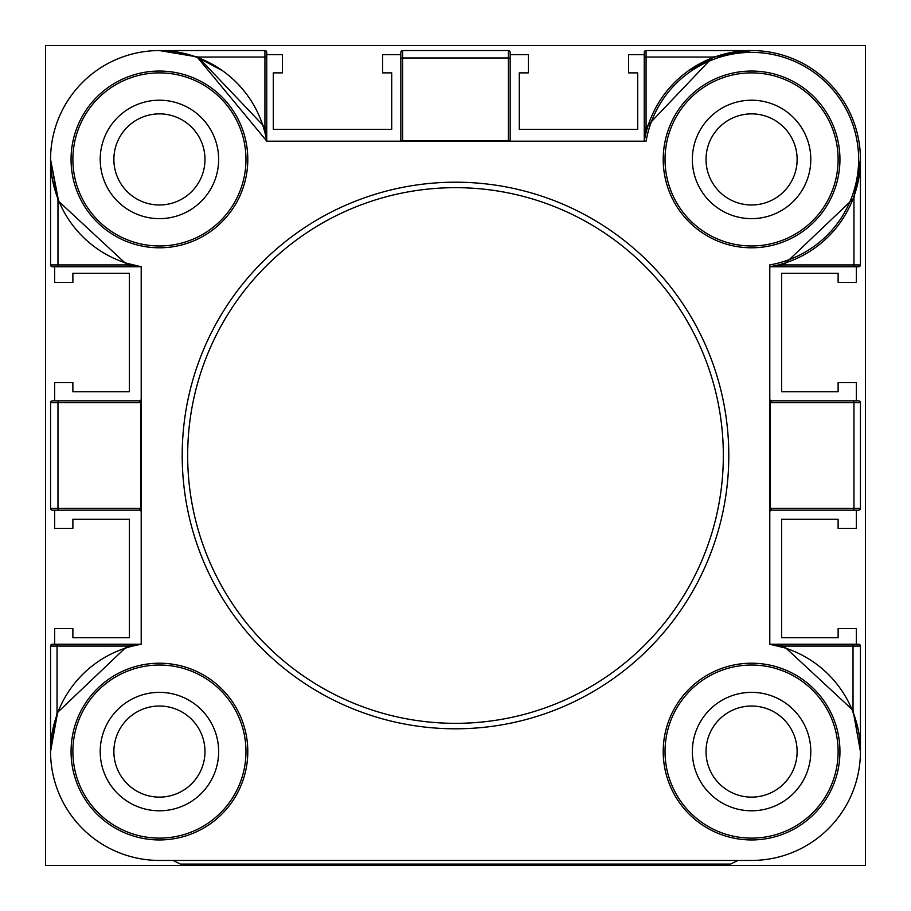 <?xml version="1.0" encoding="UTF-8"?>
<svg xmlns="http://www.w3.org/2000/svg" width="911" height="911" viewBox="0 0 911 911"><rect width="100%" height="100%" fill="white"/><g stroke="black" fill="none" stroke-linecap="round" stroke-linejoin="round"><path stroke-width="1.37" d="M865.45 865.45L865.45 45.55L45.55 45.55L45.55 865.45L865.45 865.45M182.2 455.5A273.3 273.3 0 0 1 455.5 182.2A273.3 273.3 0 0 1 728.8 455.5A273.3 273.3 0 0 1 455.5 728.8A273.3 273.3 0 0 1 182.2 455.5A273.3 273.3 0 0 0 455.5 728.8A273.3 273.3 0 0 0 728.8 455.5M838.12 159.425A86.545 86.545 0 0 0 751.575 72.88A86.545 86.545 0 0 0 665.03 159.425A86.545 86.545 0 0 0 751.575 245.97A86.545 86.545 0 0 0 838.12 159.425A86.545 86.545 0 0 1 751.575 245.97A86.545 86.545 0 0 1 665.03 159.425M644.271 141.057L646.07 127.289L712.903 57.04L751.575 50.56L646.07 50.56L646.07 127.289A1.822 1.321 180 0 0 644.248 128.61L644.248 141.205A108.864 108.864 0 0 1 760.719 50.948A108.864 108.864 0 0 1 769.795 266.752L777.732 265.101M245.97 159.425A86.545 86.545 0 0 0 159.425 72.88A86.545 86.545 0 0 0 72.88 159.425A86.545 86.545 0 0 0 159.425 245.97A86.545 86.545 0 0 0 245.97 159.425A86.545 86.545 0 0 1 159.425 245.97A86.545 86.545 0 0 1 72.88 159.425M245.97 751.575A86.545 86.545 0 0 0 159.425 665.03A86.545 86.545 0 0 0 72.88 751.575A86.545 86.545 0 0 0 159.425 838.12A86.545 86.545 0 0 0 245.97 751.575A86.545 86.545 0 0 1 159.425 838.12A86.545 86.545 0 0 1 72.88 751.575M838.12 751.575A86.545 86.545 0 0 0 751.575 665.03A86.545 86.545 0 0 0 665.03 751.575A86.545 86.545 0 0 0 751.575 838.12A86.545 86.545 0 0 0 838.12 751.575A86.545 86.545 0 0 1 751.575 838.12A86.545 86.545 0 0 1 665.03 751.575M266.752 128.61A1.822 1.321 180 0 0 264.93 127.289L264.93 57.04L198.097 57.04L264.93 127.289L266.729 141.057L197.459 57.416A1.822 0.626 110.4 0 0 198.097 57.04L159.425 50.56L264.93 50.56A1.822 1.822 0 0 1 266.752 52.382L266.752 141.205L646.093 141.205A107.042 107.042 0 0 1 760.719 52.77A107.042 107.042 0 0 1 769.795 264.907L769.795 644.248A108.864 108.864 0 0 1 860.052 760.719A108.864 108.864 0 0 1 751.575 860.439L159.425 860.439A108.864 108.864 0 0 1 50.56 751.575L57.04 712.903A1.822 0.626 -159.6 0 1 57.416 713.541L50.56 751.575A108.864 108.864 0 0 1 141.205 644.248L133.268 645.899M266.752 141.205A108.864 108.864 0 0 0 150.281 50.948A108.864 108.864 0 0 0 50.56 159.425L58.406 200.021A1.822 0.604 158.1 0 1 57.974 200.693L57.974 264.93L127.21 264.93L57.974 200.693L50.56 159.425A108.864 108.864 0 0 0 141.205 266.752L127.21 264.93A1.822 1.218 107.6 0 0 126.515 263.199L141.205 266.752L141.205 644.248L127.289 646.07A1.822 1.298 -107.6 0 1 126.515 647.801M218.64 159.425A59.215 59.215 0 0 1 159.425 218.64A59.215 59.215 0 0 1 100.21 159.425A59.215 59.215 0 0 1 159.425 100.21A59.215 59.215 0 0 1 218.64 159.425M810.79 159.425A59.215 59.215 0 0 1 751.575 218.64A59.215 59.215 0 0 1 692.36 159.425A59.215 59.215 0 0 1 751.575 100.21A59.215 59.215 0 0 1 810.79 159.425M100.21 751.575A59.215 59.215 0 0 0 159.425 810.79A59.215 59.215 0 0 0 218.64 751.575A59.215 59.215 0 0 0 159.425 692.36A59.215 59.215 0 0 0 100.21 751.575M692.36 751.575A59.215 59.215 0 0 0 751.575 810.79A59.215 59.215 0 0 0 810.79 751.575A59.215 59.215 0 0 0 751.575 692.36A59.215 59.215 0 0 0 692.36 751.575M57.04 712.903L127.289 646.07L57.04 646.07L57.04 712.903M644.248 141.205A108.864 108.864 0 0 1 760.719 50.948A108.864 108.864 0 0 1 860.439 159.425L853.96 198.097A1.822 0.626 20.4 0 1 853.584 197.459M860.439 159.425L860.439 264.93A1.822 1.822 0 0 1 858.617 266.752L769.943 266.752L783.711 264.93L853.96 264.93L853.96 198.097L783.711 264.93A1.822 1.298 72.4 0 1 784.485 263.199M783.79 646.07L853.026 710.307L860.439 751.575L860.439 646.07L783.79 646.07A1.822 1.218 107.6 0 0 784.485 647.801L769.795 644.248L783.79 646.07M852.594 710.979A1.822 0.604 158.1 0 1 853.026 710.307L853.026 646.07A1.822 1.253 90 0 0 851.774 644.248L858.617 644.248A1.822 1.822 0 0 1 860.439 646.07M644.248 128.61L644.248 58.361A1.822 1.321 180 0 1 646.07 57.04L712.903 57.04A1.822 0.626 -110.4 0 0 713.541 57.416M769.795 399.018A1.822 1.822 0 0 0 771.617 400.84L770.296 402.662L770.296 508.338L771.617 510.16A1.822 1.822 0 0 0 769.795 511.982M141.205 511.982A1.822 1.822 0 0 0 139.383 510.16L140.636 508.338L140.636 402.662L139.383 400.84A1.822 1.822 0 0 0 141.205 399.018M644.248 58.361L644.248 52.382A1.822 1.822 0 0 1 646.07 50.56A1.822 1.822 0 0 0 644.248 52.382M141.057 266.752L52.382 266.752A1.822 1.822 0 0 1 50.56 264.93L50.56 159.425M139.383 510.16L52.382 510.16A1.822 1.822 0 0 1 50.56 508.338L50.56 402.662A1.822 1.822 0 0 1 52.382 400.84L139.383 400.84M50.56 751.541L50.56 646.07A1.822 1.822 0 0 1 52.382 644.248L141.057 644.248M771.617 400.84L858.617 400.84A1.822 1.822 0 0 1 860.439 402.662L860.439 508.338A1.822 1.822 0 0 1 858.617 510.16L771.617 510.16M769.943 644.248L851.774 644.248M400.84 141.205L400.84 52.382A1.822 1.822 0 0 1 402.662 50.56L508.338 50.56A1.822 1.822 0 0 1 510.16 52.382L510.16 141.205M737.91 860.439L730.622 864.083L180.378 864.083L173.09 860.439M204.975 751.575A45.55 45.55 0 0 1 159.425 797.125A45.55 45.55 0 0 1 113.875 751.575A45.55 45.55 0 0 1 159.425 706.025A45.55 45.55 0 0 1 204.975 751.575M706.025 751.575A45.55 45.55 0 0 0 751.575 797.125A45.55 45.55 0 0 0 797.125 751.575A45.55 45.55 0 0 0 751.575 706.025A45.55 45.55 0 0 0 706.025 751.575M113.875 159.425A45.55 45.55 0 0 0 159.425 204.975A45.55 45.55 0 0 0 204.975 159.425A45.55 45.55 0 0 0 159.425 113.875A45.55 45.55 0 0 0 113.875 159.425M797.125 159.425A45.55 45.55 0 0 1 751.575 204.975A45.55 45.55 0 0 1 706.025 159.425A45.55 45.55 0 0 1 751.575 113.875A45.55 45.55 0 0 1 797.125 159.425M54.66 266.752L54.66 282.41L72.88 282.41L72.88 273.3L129.362 273.3L129.362 391.73L72.88 391.73L72.88 382.62L54.66 382.62L54.66 400.84M54.66 510.16L54.66 528.38L72.88 528.38L72.88 519.27L129.362 519.27L129.362 637.7L72.88 637.7L72.88 628.59L54.66 628.59L54.66 644.248M856.34 644.248L856.34 628.59L838.12 628.59L838.12 637.7L781.638 637.7L781.638 519.27L838.12 519.27L838.12 528.38L856.34 528.38L856.34 510.16M856.34 400.84L856.34 382.62L838.12 382.62L838.12 391.73L781.638 391.73L781.638 273.3L838.12 273.3L838.12 282.41L856.34 282.41L856.34 266.752M644.248 54.66L628.59 54.66L628.59 72.88L637.7 72.88L637.7 129.362L519.27 129.362L519.27 72.88L528.38 72.88L528.38 54.66L510.16 54.66M400.84 54.66L382.62 54.66L382.62 72.88L391.73 72.88L391.73 129.362L273.3 129.362L273.3 72.88L282.41 72.88L282.41 54.66L266.752 54.66M723.334 455.5A267.834 267.834 0 0 0 455.5 187.666A267.834 267.834 0 0 0 187.666 455.5A267.834 267.834 0 0 0 455.5 723.334A267.834 267.834 0 0 0 723.334 455.5M663.208 159.425A88.367 88.367 0 0 1 751.575 71.058A88.367 88.367 0 0 1 839.942 159.425A88.367 88.367 0 0 1 751.575 247.792A88.367 88.367 0 0 1 663.208 159.425M71.058 159.425A88.367 88.367 0 0 1 159.425 71.058A88.367 88.367 0 0 1 247.792 159.425A88.367 88.367 0 0 1 159.425 247.792A88.367 88.367 0 0 1 71.058 159.425M71.058 751.575A88.367 88.367 0 0 1 159.425 663.208A88.367 88.367 0 0 1 247.792 751.575A88.367 88.367 0 0 1 159.425 839.942A88.367 88.367 0 0 1 71.058 751.575M663.208 751.575A88.367 88.367 0 0 1 751.575 663.208A88.367 88.367 0 0 1 839.942 751.575A88.367 88.367 0 0 1 751.575 839.942A88.367 88.367 0 0 1 663.208 751.575M860.439 402.662L853.96 402.662L853.96 508.338L769.795 508.338M852.639 400.84A1.822 1.321 90 0 1 853.96 402.662L769.795 402.662M59.226 400.84A1.822 1.253 90 0 0 57.974 402.662L141.205 402.662M52.382 400.84A1.822 1.822 0 0 0 50.56 402.662L57.974 402.662L57.974 508.338L141.205 508.338M401.136 141.205A1.822 1.253 180 0 1 402.662 140.636L508.338 140.636L508.338 57.974L402.662 57.974L402.662 141.205M508.338 141.205L508.338 140.636A1.822 1.253 180 0 1 509.864 141.205M852.639 266.752A1.822 1.321 90 0 0 853.96 264.93L860.439 264.93M852.639 510.16A1.822 1.321 90 0 0 853.96 508.338L860.439 508.338M58.361 644.248A1.822 1.321 90 0 0 57.04 646.07L50.56 646.07A1.822 1.822 0 0 1 52.382 644.248M52.382 510.16A1.822 1.822 0 0 1 50.56 508.338L57.974 508.338A1.822 1.253 90 0 0 59.226 510.16M52.382 266.752A1.822 1.822 0 0 1 50.56 264.93L57.974 264.93A1.822 1.253 90 0 0 59.226 266.752M510.16 59.226A1.822 1.253 180 0 0 508.338 57.974L508.338 50.56A1.822 1.822 0 0 1 510.16 52.382M400.84 52.382A1.822 1.822 0 0 1 402.662 50.56L402.662 57.974A1.822 1.253 180 0 0 400.84 59.226M266.752 58.361A1.822 1.321 180 0 0 264.93 57.04L264.93 50.56A1.822 1.822 0 0 1 266.752 52.382M52.257 732.41L57.302 713.848M50.902 742.932L52.257 732.433M52.496 179.888L51.471 173.511M58.281 199.703L52.508 179.9M858.743 178.59L853.698 197.152M860.098 168.068L858.743 178.567M858.504 731.112L859.528 737.489M852.719 711.297L858.492 731.1M688.363 70.796L713.108 57.587M732.433 52.257L742.932 50.902M713.848 57.302L732.41 52.257M197.892 57.587L222.637 70.796M178.59 52.257L197.152 57.302M168.068 50.902L178.567 52.257"/></g></svg>

